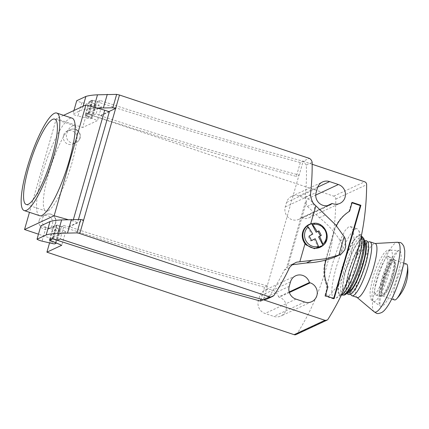 <?xml version="1.0" encoding="UTF-8"?>
<svg xmlns="http://www.w3.org/2000/svg" width="429" height="429" viewBox="0 0 429 429"><rect width="100%" height="100%" fill="white"/><g stroke="black" fill="none" stroke-linecap="round" stroke-linejoin="round"><path stroke-width="0.32" stroke-dasharray="2.15 1.61" d="M374.056 311.754A36.76 7.824 108.5 0 1 373.825 311.529A36.76 7.824 108.5 0 1 376.7 281.676A36.76 7.824 108.5 0 1 396.214 242.546A36.76 7.824 108.5 0 1 396.932 242.305A36.76 7.824 108.5 0 1 397.243 242.262M336.288 256.419A10.816 10.36 65 0 0 340.283 240.766A90.782 86.953 65 0 0 319.407 217.723L307.395 206.392A20.066 19.219 -115 0 1 305.357 202.113L306.445 201.609L305.217 197.013C306.344 186.47 306.708 175.826 306.306 165.074L303.147 161.245A741.156 143.061 16 0 1 99.952 100.429L97.206 101.705L92.289 100.134L89.103 101.619L95.045 104.097A3.362 0.649 16 0 1 95.731 104.74A3.362 0.649 16 0 1 95.613 104.853L94.702 105.277A3.464 0.67 16 0 1 92.047 105.03L81.794 102.633A5.277 1.019 16 0 1 79.794 102.048A5.277 1.019 16 0 1 76.737 100.708M81.794 102.633L77.955 116.039L88.202 118.436A3.464 0.67 -164 0 0 90.857 118.683L91.768 118.259A3.362 0.649 -164 0 0 91.892 118.141A3.362 0.649 -164 0 0 91.2 117.503L85.258 115.026L88.444 113.54L93.361 115.111L96.112 113.83A741.156 143.061 -164 0 0 100.756 115.363L100.627 115.809A741.156 143.061 -164 0 0 299.024 175.059L267.251 285.864A741.156 143.061 16 0 1 68.855 226.619L68.726 227.064A741.156 143.061 16 0 1 64.082 225.536L60.237 238.937M97.045 108.049L93.656 108.215A113.127 21.836 -164 0 0 82.036 109.856L72.898 114.114A5.277 1.019 -164 0 0 75.949 115.455A5.277 1.019 -164 0 0 77.955 116.039M64.082 225.536L61.331 226.818L56.413 225.246L53.228 226.727L59.17 229.204A3.362 0.649 16 0 1 59.856 229.847A3.362 0.649 16 0 1 59.738 229.96L58.827 230.389A3.464 0.67 16 0 1 56.172 230.137L45.924 227.74A5.277 1.019 16 0 1 43.919 227.156A5.277 1.019 16 0 1 40.868 225.815M45.924 227.74L42.08 241.146M312.628 223.445L319.916 224.834L325.214 230.346L326.662 235.832L326.614 237.698L325.279 242.353L322.747 245.715M326.662 235.832A12.838 12.296 -115 0 1 324.351 243.897M301.222 217.835L302.027 218.104A10.183 9.754 65 0 0 309.078 217.728A10.183 9.754 65 0 0 314.58 207.979A10.183 9.754 65 0 0 307.534 198.89L298.756 195.962A10.183 9.754 65 0 0 291.699 196.332A10.183 9.754 65 0 0 286.561 202.418L285.28 206.885A10.183 9.754 65 0 0 291.961 219.643A10.183 9.754 65 0 0 299.018 219.267A10.183 9.754 65 0 0 301.222 217.835L327.354 205.663M289.21 291.956L278.544 296.922A10.183 9.754 65 0 0 271.847 289.789A10.183 9.754 65 0 0 264.795 290.165A10.183 9.754 65 0 0 259.652 296.246L258.371 300.713A10.183 9.754 65 0 0 265.058 313.47L273.841 316.404A10.183 9.754 65 0 0 280.893 316.028A10.183 9.754 65 0 0 286.395 306.279A10.183 9.754 65 0 0 279.349 297.19L278.544 296.922M39.227 220.233A7.105 6.805 65 0 0 41.388 227.665A7.105 6.805 65 0 0 48.815 228.871A7.105 6.805 65 0 0 52.397 224.63A7.105 6.805 65 0 0 50.236 217.192A7.105 6.805 65 0 0 42.814 215.985A7.105 6.805 65 0 0 39.227 220.233M63.567 135.339A7.105 6.805 65 0 0 65.728 142.771A7.105 6.805 65 0 0 73.155 143.978A7.105 6.805 65 0 0 76.743 139.731A7.105 6.805 65 0 0 74.582 132.298A7.105 6.805 65 0 0 67.155 131.092A7.105 6.805 65 0 0 63.567 135.339M39.575 215.69A51.4 10.939 108.5 0 1 43.903 168.329A51.4 10.939 108.5 0 1 69.75 118.458A51.4 10.939 108.5 0 1 72.12 118.179M48.064 210.848A45.002 9.583 108.5 0 1 45.989 211.089A45.002 9.583 108.5 0 1 49.78 169.621A45.002 9.583 108.5 0 1 72.41 125.954A45.002 9.583 108.5 0 1 74.485 125.713A45.002 9.583 108.5 0 1 70.694 167.181A45.002 9.583 108.5 0 1 48.064 210.848M358.349 236.073A30.791 6.553 108.5 0 1 359.765 235.907A30.791 6.553 108.5 0 1 357.175 264.28A30.791 6.553 108.5 0 1 341.693 294.16A30.791 6.553 108.5 0 1 340.272 294.326A30.791 6.553 108.5 0 1 342.862 265.953A30.791 6.553 108.5 0 1 358.349 236.073M355.555 229.022A36.712 7.813 108.5 0 1 357.25 228.823A36.712 7.813 108.5 0 1 358.585 230.201A36.712 7.813 108.5 0 1 353.04 266.125A36.712 7.813 108.5 0 1 335.902 298.176A36.712 7.813 108.5 0 1 335.698 298.278A36.712 7.813 108.5 0 1 334.003 298.477A36.712 7.813 108.5 0 1 337.097 264.645A36.712 7.813 108.5 0 1 355.555 229.022M341.543 295.19A31.977 6.805 108.5 0 1 341.371 295.275A31.977 6.805 108.5 0 1 341.688 268.994A31.977 6.805 108.5 0 1 358.665 234.958A31.977 6.805 108.5 0 1 361.304 235.982A31.977 6.805 108.5 0 1 361.325 236.025M393.618 260.087A18.951 4.033 108.5 0 1 394.492 259.985A18.951 4.033 108.5 0 1 392.894 277.445A18.951 4.033 108.5 0 1 383.365 295.828A18.951 4.033 108.5 0 1 382.491 295.93A18.951 4.033 108.5 0 1 384.089 278.469A18.951 4.033 108.5 0 1 393.618 260.087M394.514 299.941A18.951 4.033 108.5 0 1 396.106 282.48A18.951 4.033 108.5 0 1 405.636 264.098A18.951 4.033 108.5 0 1 406.51 263.996M393.157 261.69A17.251 3.673 108.5 0 1 394.905 263.519A17.251 3.673 108.5 0 1 391.977 279.118A17.251 3.673 108.5 0 1 384.947 293.35A17.251 3.673 108.5 0 1 383.826 294.224A17.251 3.673 108.5 0 1 383.998 280.051A17.251 3.673 108.5 0 1 393.157 261.69M387.778 256.821A20.222 4.306 108.5 0 1 388.712 256.714A20.222 4.306 108.5 0 1 388.749 256.724A20.222 4.306 108.5 0 1 387.575 273.439A20.222 4.306 108.5 0 1 376.839 294.964A20.222 4.306 108.5 0 1 375.943 295.088A20.222 4.306 108.5 0 1 375.911 295.077A20.222 4.306 108.5 0 1 377.037 278.346A20.222 4.306 108.5 0 1 387.778 256.821M389.494 250.279A27.102 5.77 108.5 0 1 390.417 250.075A27.102 5.77 108.5 0 1 390.685 250.118A27.102 5.77 108.5 0 1 389.221 272.554A27.102 5.77 108.5 0 1 374.833 301.41A27.102 5.77 108.5 0 1 373.525 301.533A27.102 5.77 108.5 0 1 373.284 301.41A27.102 5.77 108.5 0 1 375.102 279.134A27.102 5.77 108.5 0 1 389.494 250.279M382.454 282.051A29.344 6.247 108.5 0 1 398.032 250.815A29.344 6.247 108.5 0 1 398.595 250.622A29.344 6.247 108.5 0 1 399.034 250.59A29.344 6.247 108.5 0 1 397.737 274.93A29.344 6.247 108.5 0 1 382.159 306.167A29.344 6.247 108.5 0 1 380.485 306.167A29.344 6.247 108.5 0 1 380.153 305.877A29.344 6.247 108.5 0 1 382.454 282.051M357.266 297.501A28.421 6.049 108.5 0 1 356.815 297.243A28.421 6.049 108.5 0 1 360.017 270.168A28.421 6.049 108.5 0 1 373.954 243.731A28.421 6.049 108.5 0 1 374.748 243.511A28.421 6.049 108.5 0 1 375.262 243.575M365.277 243.774A25.579 5.448 108.5 0 1 365.025 264.795A25.579 5.448 108.5 0 1 351.442 292.031A25.579 5.448 108.5 0 1 349.329 291.205A25.579 5.448 108.5 0 1 353.196 266.178A25.579 5.448 108.5 0 1 365.138 243.844A25.579 5.448 108.5 0 1 365.277 243.774M361.218 239.479A28.421 6.049 108.5 0 1 363.567 240.39A28.421 6.049 108.5 0 1 359.271 268.205A28.421 6.049 108.5 0 1 345.999 293.018A28.421 6.049 108.5 0 1 345.844 293.098A28.421 6.049 108.5 0 1 346.128 269.739A28.421 6.049 108.5 0 1 361.218 239.479M349.388 291.227A25.579 5.448 108.5 0 1 349.249 291.296A25.579 5.448 108.5 0 1 349.501 270.27A25.579 5.448 108.5 0 1 363.084 243.039A25.579 5.448 108.5 0 1 365.197 243.86M328.877 296.005L338.98 284.395L349.758 261.143L353.973 237.714L353.046 230.083L350.525 226.582L348.734 226.748L344.954 230.759L340.835 239.087L332.673 263.213L326.785 286.084L325.997 293.141L327.279 296.23L328.877 296.005M350.965 294.675A28.421 6.049 108.5 0 1 355.255 266.865A28.421 6.049 108.5 0 1 368.527 242.047M318.903 230.85L317.98 231.338M312.773 234.1L311.738 234.583L307.277 226.072M309.153 236.004L311.738 234.583M311.551 240.572L310.746 241.001L308.328 236.384M311.572 240.615L310.746 241.001M316.152 232.245L317.953 231.29M318.613 247.705L314.157 239.194M99.952 100.429L96.112 113.83M306.445 201.609L287.757 266.779L286.674 267.288A20.174 19.321 -115 0 1 290.101 265.208A20.174 19.321 -115 0 1 290.589 264.993L295.731 262.596M266.506 299.249L268.173 298.053C274.244 289.033 279.606 279.724 284.255 270.12L287.757 266.779M306.306 165.074L312.151 162.35M300.305 162.57L296.332 176.421A880.839 170.023 16 0 1 88.626 114.194L85.553 115.626L97.49 120.597L82.652 127.51L86.626 113.658L101.464 106.746L89.527 101.775L92.6 100.343A880.839 170.023 -164 0 0 300.305 162.57L309.32 158.371M305.217 197.013L310.44 194.578M307.395 206.392L313.502 203.544M319.407 217.723L325.423 214.918M340.283 240.766L345.179 238.486M345.699 246.53L344.701 250.016M284.255 270.12L289.478 267.685M268.173 298.053L274.024 295.329M100.756 115.363L108.859 111.588M68.855 226.619L77.569 222.56L78.448 219.482M68.726 227.064L83.623 220.125M109.341 111.749L100.627 115.809M290.589 264.993L292.374 264.763M305.357 202.113L286.674 267.288M54.649 229.826L50.804 243.227M56.172 230.137L52.327 243.543M92.047 105.03L88.202 118.436M90.524 104.714L86.679 118.12M58.827 230.389L54.982 243.79M94.702 105.277L90.857 118.683M59.17 229.204L55.336 242.583M95.045 104.097L91.2 117.503M53.228 226.727L49.383 240.133M89.103 101.619L85.258 115.026M61.331 226.818L57.486 240.219M97.206 101.705L93.361 115.111M56.413 225.246L52.569 238.647M92.289 100.134L88.444 113.54M73.927 110.51L72.898 114.114M83.07 106.253L82.036 109.856M93.956 107.18L93.656 108.215M73.402 219.45L72.951 221.021L77.569 222.56M72.951 221.021L67.938 219.61M267.251 285.864L264.559 287.232A880.839 170.023 -164 0 1 56.853 225.005L53.781 226.432L65.717 231.408L50.879 238.32L38.471 234.175M333.655 298.45L333.521 298.9L334.143 298.611M333.521 298.9L324.785 295.983L325.407 295.699M349.635 211.197L349.018 211.481A37.334 35.757 65 0 0 333.44 232.421L325.423 260.387A37.334 35.757 65 0 0 327.316 287.162L324.785 295.983M327.316 287.162L327.933 286.872M325.423 260.387L326.04 260.103M326.078 259.974L334.057 232.137A37.334 35.757 -115 0 1 336.438 225.793M333.44 232.421L334.057 232.137M349.018 211.481L351.549 202.66L352.166 202.37M351.549 202.66L352.037 202.82M63.578 115.331L56.306 118.715L29.467 212.317M312.173 164.269L303.137 161.25L299.163 175.102L296.332 176.421M56.306 118.715L82.652 127.51M92.6 100.343L88.626 114.194M89.527 101.775L85.553 115.626M101.464 106.746L97.49 120.597M267.39 285.912L263.422 299.758M296.069 334.566A2.842 2.724 65 0 0 297.249 333.472A258.161 247.27 65 0 0 335.789 199.067A2.842 2.724 65 0 0 333.816 196.155L86.626 113.658M49.555 242.932L50.879 238.32M56.853 225.005L52.912 238.755M53.781 226.432L49.925 239.881M65.717 231.408L61.749 245.259M264.559 287.232L261.143 299.142M335.789 199.067L366.639 184.695M297.249 333.472L328.099 319.101M347.329 292.91A27.241 5.797 108.5 0 1 349.072 270.474A27.241 5.797 108.5 0 1 363.535 241.473A27.241 5.797 108.5 0 1 364.559 241.275M313.122 223.38A12.591 12.06 -115 0 1 325.681 230.142A12.591 12.06 -115 0 1 323.294 245.216M55.48 223.193A7.105 6.805 -115 0 1 51.898 227.434A7.105 6.805 -115 0 1 46.975 227.697A7.105 6.805 -115 0 1 42.31 218.795A7.105 6.805 -115 0 1 45.898 214.548A7.105 6.805 -115 0 1 50.82 214.291A7.105 6.805 -115 0 1 55.48 223.193M79.826 138.294A7.105 6.805 -115 0 1 76.239 142.541A7.105 6.805 -115 0 1 71.316 142.798A7.105 6.805 -115 0 1 66.656 133.902A7.105 6.805 -115 0 1 70.238 129.655A7.105 6.805 -115 0 1 75.161 129.397A7.105 6.805 -115 0 1 79.826 138.294M342.465 295.055A30.791 6.553 108.5 0 1 344.192 269.584A30.791 6.553 108.5 0 1 360.542 236.808A30.791 6.553 108.5 0 1 361.963 236.642M361.18 262.725A29.37 6.253 108.5 0 1 345.586 293.994A29.37 6.253 108.5 0 1 345.881 269.852A29.37 6.253 108.5 0 1 361.475 238.588A29.37 6.253 108.5 0 1 361.18 262.725M392.653 259.17A19.525 4.156 108.5 0 1 394.632 261.24A19.525 4.156 108.5 0 1 392.46 275.214A19.525 4.156 108.5 0 1 383.36 295.007A19.525 4.156 108.5 0 1 382.094 295.999A19.525 4.156 108.5 0 1 382.287 279.955A19.525 4.156 108.5 0 1 392.653 259.17M391.854 274.909A20.029 4.263 108.5 0 1 381.22 296.23A20.029 4.263 108.5 0 1 380.33 296.348A20.029 4.263 108.5 0 1 381.419 279.767A20.029 4.263 108.5 0 1 392.052 258.446A20.029 4.263 108.5 0 1 393.012 258.355A20.029 4.263 108.5 0 1 391.854 274.909M365.454 264.596A27.241 5.797 108.5 0 1 350.992 293.592A27.241 5.797 108.5 0 1 351.265 271.203A27.241 5.797 108.5 0 1 365.728 242.208A27.241 5.797 108.5 0 1 365.454 264.596M289.221 286.347L258.371 300.713M295.908 299.104L265.058 313.47M290.503 281.88L259.652 296.246M289.382 292.519L279.349 297.19M304.692 302.032L273.841 316.404M298.756 195.962L317.723 187.124M286.561 202.418L317.412 188.047M307.534 198.89L315.739 195.072M302.027 218.104L332.877 203.737M285.28 206.885L316.13 192.514M59.738 229.96L55.899 243.366M95.613 104.853L91.768 118.259M333.816 196.155L364.666 181.789M364.473 240.626L360.778 243.854L356.681 250.606L349.029 270.511L346.396 282.169L345.865 287.398L346.316 292.176L346.868 293.377M299.018 219.267L329.869 204.901M42.814 215.985L45.898 214.548A7.105 7.105 0 0 1 55.99 220.586A7.105 7.105 0 0 1 51.898 227.434L48.815 228.871M67.155 131.092L70.238 129.655A7.105 7.105 0 0 1 80.336 135.693A7.105 7.105 0 0 1 76.239 142.541L73.155 143.978M26.233 204.499L45.989 211.089M359.765 235.907L361.508 236.486M361.304 235.982L358.585 230.201M341.259 295.34L335.902 298.176M394.492 259.985L403.71 263.057M394.905 263.519L394.632 261.24L393.012 258.355L388.749 256.724M384.947 293.35L383.36 295.007L380.33 296.348L375.943 295.088M388.712 256.714L387.553 255.791C388.272 257.534 387.478 262.966 385.178 272.077C383.022 279.402 380.544 285.585 377.745 290.621L374.431 295.114L375.911 295.077M390.685 250.118C389.087 249.753 387.612 250.059 386.261 251.04L383.649 253.614L379.509 260.408C376.93 265.594 374.71 271.401 372.849 277.82L370.222 290.267L369.996 294.514L370.543 298.139C371.037 299.732 372.029 300.863 373.525 301.533M373.284 301.41L380.485 306.167M398.595 250.622L398.922 250.52C398.798 249.673 396.653 252.831 392.481 259.995C389.103 266.736 386.154 274.415 383.649 283.033C380.142 295.254 379.622 303.459 380.174 305.448L380.153 305.877M374.748 243.511L375.021 243.495M364.655 242.712L363.567 240.39M348.262 291.822L345.999 293.018M350.525 226.582L357.25 228.823M327.279 296.23L334.003 298.477M349.329 291.205L350.707 294.138M365.138 243.844L368.002 242.326M390.417 250.075L399.034 250.59M382.491 295.93L391.715 299.008M340.272 294.326L342.01 294.905M54.724 119.117L74.485 125.713M295.645 275.793L264.795 290.165M311.744 301.662L280.893 316.028M291.699 196.332L322.549 181.966M309.078 217.728L339.934 203.362M290.101 265.208L296.208 262.366M59.856 229.847L56.113 242.911M95.731 104.74L91.892 118.141"/><path stroke-width="0.64" d="M375.021 243.495L397.243 242.262A36.76 7.824 108.5 0 1 395.849 272.758A36.76 7.824 108.5 0 1 376.33 311.888A36.76 7.824 108.5 0 1 374.056 311.754L357.025 297.42M40.079 240.562A5.277 1.019 -164 0 0 42.08 241.146L52.327 243.543A3.464 0.67 -164 0 0 54.982 243.79L55.899 243.366A3.362 0.649 -164 0 0 56.017 243.254A3.362 0.649 -164 0 0 55.325 242.61L49.383 240.133L52.569 238.647L57.486 240.219L60.237 238.937A741.156 143.061 -164 0 0 263.427 299.758L266.506 299.249L272.453 296.482A5.368 5.143 -115 0 1 269.6 296.884L79.778 233.532L76.936 232.899L57.781 233.322A113.127 21.836 -164 0 0 46.16 234.963L37.023 239.221A5.277 1.019 -164 0 0 40.079 240.562M73.927 110.51L76.737 100.708L85.88 96.45A113.127 21.836 16 0 1 97.501 94.814L116.65 94.385L119.498 95.018L309.32 158.371A5.352 5.127 -115 0 1 312.151 162.35A240.669 230.518 -115 0 1 310.44 194.578A20.066 19.219 65 0 0 313.502 203.544L335.655 224.871L344.155 236.642L338.872 255.067L325.943 258.719L296.702 262.146A20.174 19.321 65 0 0 296.208 262.366A20.174 19.321 65 0 0 289.478 267.685A240.669 230.518 -115 0 1 274.024 295.329A5.368 5.143 -115 0 1 272.453 296.482M323.294 245.216L314.484 248.707L306.145 244.959L305.019 243.683A12.747 12.21 -115 0 1 303.753 241.715A12.747 12.21 -115 0 1 310.703 223.858L313.122 223.38A12.591 12.06 -115 0 0 309.175 224.63A12.591 12.06 -115 0 0 304.359 241.425A12.591 12.06 -115 0 0 320.865 246.932A12.591 12.06 -115 0 0 323.294 245.216C332.255 237.875 324.506 221.246 313.122 223.38M307.277 226.072A12.489 11.958 -115 0 1 309.357 224.662A12.489 11.958 -115 0 1 311.69 223.734L316.152 232.245L317.187 231.762A23.541 0.332 -27.7 0 0 318.903 230.85A23.209 6.66 62.1 0 1 321.321 235.462L318.57 236.862L323.026 245.367A12.489 11.958 -115 0 1 320.951 246.782A12.489 11.958 -115 0 1 318.613 247.705M311.593 223.707L312.714 224.78M317.187 231.762A23.541 6.757 62.1 0 0 312.58 224.587A11.368 10.886 -115 0 1 325.128 230.459A11.368 10.886 -115 0 1 322.849 244.187A23.541 6.757 62.1 0 0 319.605 236.379L318.57 236.862M322.769 243.967L322.994 245.463M327.354 205.663L332.073 203.464A10.183 9.754 -115 0 1 329.869 204.901A10.183 9.754 -115 0 1 322.812 205.271A10.183 9.754 -115 0 1 316.13 192.514L317.412 188.047A10.183 9.754 -115 0 1 322.549 181.966A10.183 9.754 -115 0 1 329.606 181.59L338.384 184.524A10.183 9.754 -115 0 1 345.431 193.608A10.183 9.754 -115 0 1 339.934 203.362A10.183 9.754 -115 0 1 332.877 203.737L332.073 203.464M309.395 282.55L310.199 282.824A10.183 9.754 -115 0 1 317.245 291.908A10.183 9.754 -115 0 1 311.744 301.662A10.183 9.754 -115 0 1 304.692 302.032L295.908 299.104A10.183 9.754 -115 0 1 289.221 286.347L290.503 281.88A10.183 9.754 -115 0 1 295.645 275.793A10.183 9.754 -115 0 1 302.697 275.423A10.183 9.754 -115 0 1 309.395 282.55L289.21 291.956M54.381 113.326A51.4 10.939 -71.5 0 0 28.534 163.202A51.4 10.939 -71.5 0 0 24.206 210.564A51.4 10.939 -71.5 0 0 26.577 210.285A51.4 10.939 -71.5 0 0 52.424 160.414A51.4 10.939 -71.5 0 0 56.751 113.052A51.4 10.939 -71.5 0 0 54.381 113.326M56.751 113.052L72.12 118.179A51.4 10.939 108.5 0 1 67.787 165.54A51.4 10.939 108.5 0 1 41.945 215.417A51.4 10.939 108.5 0 1 39.575 215.69L24.206 210.564M28.309 204.252A45.002 9.583 108.5 0 1 26.233 204.499A45.002 9.583 108.5 0 1 30.025 163.025A45.002 9.583 108.5 0 1 52.649 119.359A45.002 9.583 108.5 0 1 54.724 119.117A45.002 9.583 108.5 0 1 50.938 160.585A45.002 9.583 108.5 0 1 28.309 204.252M361.325 236.025A31.977 6.805 108.5 0 1 356.451 267.347A31.977 6.805 108.5 0 1 341.543 295.19L341.259 295.34M403.71 263.057L406.51 263.996A18.951 4.033 108.5 0 1 407.55 266.082A18.951 4.033 108.5 0 1 404.338 283.247A18.951 4.033 108.5 0 1 396.6 298.895A18.951 4.033 108.5 0 1 395.388 299.839A18.951 4.033 108.5 0 1 394.514 299.941L391.715 299.008M368.002 242.326L368.527 242.047A28.421 6.049 108.5 0 1 368.683 241.972A28.421 6.049 108.5 0 1 369.996 241.817L375.262 243.575A28.421 6.049 108.5 0 1 372.871 269.766A28.421 6.049 108.5 0 1 358.58 297.345A28.421 6.049 108.5 0 1 357.266 297.501L351.995 295.742A28.421 6.049 108.5 0 1 350.965 294.675L350.707 294.138M369.996 241.817A28.421 6.049 108.5 0 1 367.599 268.007A28.421 6.049 108.5 0 1 353.308 295.586A28.421 6.049 108.5 0 1 351.995 295.742M364.655 242.712L365.197 243.86A25.579 5.448 108.5 0 1 361.331 268.892A25.579 5.448 108.5 0 1 349.388 291.227L348.262 291.822M317.98 231.338L320.372 235.907M309.153 236.004A23.541 0.332 -27.7 0 0 312.773 234.1A23.541 6.757 -117.9 0 0 308.167 226.925A11.368 10.886 -115 0 0 305.882 240.653A11.368 10.886 -115 0 0 318.436 246.525A23.541 6.757 -117.9 0 0 315.192 238.712A23.541 0.332 152.3 0 1 311.572 240.615A22.737 6.526 -117.9 0 0 309.153 236.004M311.551 240.572L315.192 238.712M321.321 235.462A23.541 0.332 152.3 0 1 319.605 236.379M318.581 247.796L318.361 246.31M308.301 227.113L307.18 226.045M312.173 164.269L364.666 181.789A2.842 2.724 -115 0 1 366.639 184.695A258.161 247.27 -115 0 1 328.099 319.101A2.842 2.724 -115 0 1 324.951 320.302L263.417 299.764L269.6 296.884M344.155 236.642L345.179 238.486L345.699 246.53M345.731 246.423L344.701 250.016L341.119 254.172L338.872 255.067M292.374 264.763L306.429 262.956A90.782 86.953 65 0 0 335.725 256.66L340.621 254.381M335.725 256.66A10.816 10.36 65 0 0 336.288 256.419L341.119 254.172M295.731 262.596L296.702 262.146M108.859 111.588L115.653 108.424L112.806 107.792L97.045 108.049M119.498 95.018L79.778 233.532M78.448 219.482L109.341 111.749L104.724 110.21L73.402 219.45M306.429 262.956L312.451 260.156M37.023 239.221L40.868 225.815L50.005 221.557A113.127 21.836 16 0 1 61.626 219.921L80.775 219.498L83.623 220.125M80.775 219.498L76.936 232.899M71.412 219.439L67.567 232.845M61.626 219.921L57.781 233.322M50.005 221.557L46.16 234.963M85.88 96.45L83.07 106.253M97.501 94.814L93.956 107.18M107.282 94.332L103.443 107.733M116.65 94.385L112.806 107.792M67.938 219.61L54.151 215.733L85.923 104.923L104.724 110.21M38.471 234.175L24.533 229.526L54.151 215.733M336.438 225.793A37.334 35.757 -115 0 1 349.635 211.197L352.166 202.37L360.902 205.287L334.143 298.611L325.407 295.699L327.933 286.872A37.334 35.757 -115 0 1 326.04 260.103L326.078 259.974M352.037 202.82L360.285 205.571L360.902 205.287M360.285 205.571L333.655 298.45M85.923 104.923L63.578 115.331M29.467 212.317L24.533 229.526M52.912 238.755L49.812 240.283L61.749 245.259L46.906 252.172L294.101 334.668A2.842 2.724 65 0 0 296.069 334.566L326.919 320.195M46.906 252.172L49.555 242.932M49.925 239.881L49.812 240.283M263.417 299.764L260.585 301.083A880.839 170.023 16 0 1 52.88 238.856M261.143 299.142L260.585 301.083M364.559 241.275A27.241 5.797 108.5 0 1 363.261 263.862A27.241 5.797 108.5 0 1 347.329 292.91M315.883 205.791L310.703 223.858M360.237 262.114A30.791 6.553 108.5 0 1 343.886 294.895A30.791 6.553 108.5 0 1 342.465 295.055L344.246 295.072C345.769 294.584 347.324 293.211 348.922 290.959C353.507 284.304 357.609 274.876 361.229 262.677C363.406 255.014 364.553 248.713 364.661 243.774L364.103 239.071L361.963 236.642A30.791 6.553 108.5 0 1 360.237 262.114M310.199 282.824L289.382 292.519M317.723 187.124L329.606 181.59M315.739 195.072L338.384 184.524M305.019 243.683L299.839 261.744M294.101 334.668L324.951 320.302M373.825 311.529L376.372 313.224C377.354 313.851 379.15 313.604 381.756 312.489C383.821 311.331 386.475 308.708 390.69 301.002C394.621 293.479 398.015 284.818 400.868 275.01C402.89 267.927 404.15 261.711 404.649 256.354L404.772 250.745L403.845 246.305C402.429 243.844 401.142 242.567 399.984 242.482L396.932 242.305M346.868 293.377L348.268 294.498C353.882 295.758 360.569 280.389 365.497 264.554C367.417 257.808 368.468 252.177 368.661 247.672C368.447 240.996 367.857 241.849 366.264 240.572L364.473 240.626M361.508 236.486L361.963 236.642M396.6 298.895A40.267 40.267 0 0 0 407.55 266.082M342.01 294.905L342.465 295.055M56.113 242.911L56.017 243.254"/></g></svg>
